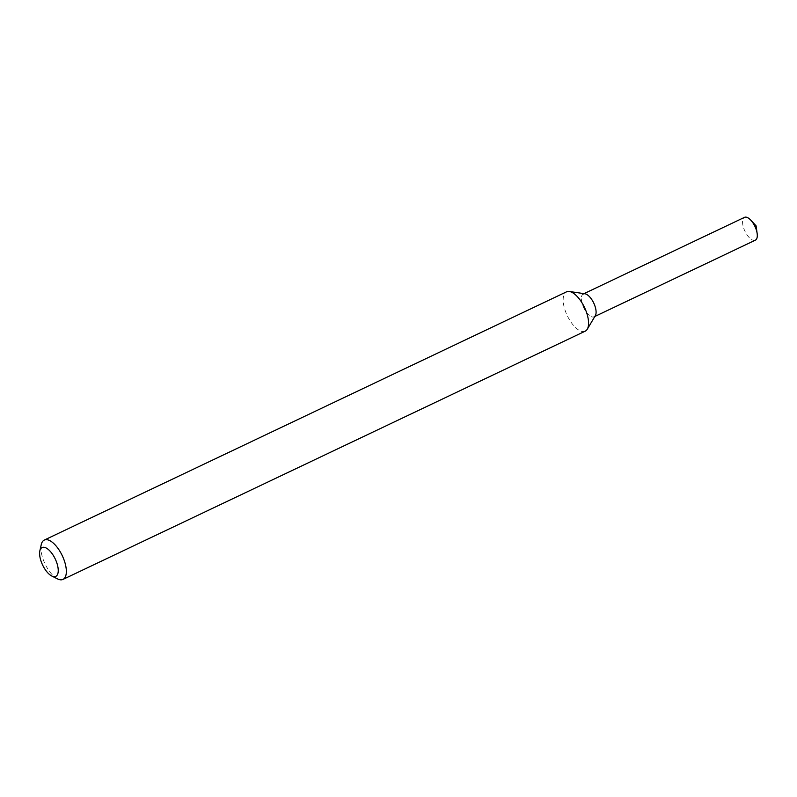 <?xml version="1.0" encoding="UTF-8"?>
<svg xmlns="http://www.w3.org/2000/svg" width="797" height="797" viewBox="0 0 797 797"><rect width="100%" height="100%" fill="white"/><g stroke="black" fill="none" stroke-linecap="round" stroke-linejoin="round"><path stroke-width="0.6" stroke-dasharray="3.98 2.99" d="M595.329 315.672A12.632 5.539 64.6 0 1 593.815 316.937A12.632 5.539 64.6 0 1 582.856 305.749A12.632 5.539 64.6 0 1 584.928 293.774M585.207 331.173A21.778 9.544 64.6 0 1 584.639 331.403A21.778 9.544 64.6 0 1 566.946 314.974A21.778 9.544 64.6 0 1 566.508 291.841M57.593 578.921A21.778 9.544 64.6 0 1 45.011 563.848A21.778 9.544 64.6 0 1 41.265 544.57M755.347 240.176A12.632 5.539 64.6 0 1 755.008 240.305A12.632 5.539 64.6 0 1 744.747 230.781A12.632 5.539 64.6 0 1 744.498 217.362M594.861 316.459L594.144 316.808A12.632 5.539 64.6 0 1 593.815 316.937A12.632 5.539 64.6 0 1 583.553 307.403A12.632 5.539 64.6 0 1 583.294 293.983L584.022 293.645"/><path stroke-width="1.2" d="M39.85 550.857L41.265 544.57A21.778 9.544 64.6 0 1 44.283 540.077L566.508 291.841A21.778 9.544 64.6 0 1 569.317 291.483L584.928 293.774A12.632 5.539 64.6 0 1 593.725 303.019A12.632 5.539 64.6 0 1 595.329 315.672L587.259 329.231A21.778 9.544 64.6 0 1 585.207 331.173L62.983 579.419A21.778 9.544 64.6 0 1 62.405 579.638A21.778 9.544 64.6 0 1 57.593 578.921L51.825 576.042A15.97 7.004 64.6 0 1 42.6 564.993A15.97 7.004 64.6 0 1 39.85 550.857A15.97 7.004 64.6 0 1 53.578 555.878A15.97 7.004 64.6 0 1 55.352 576.58A15.97 7.004 64.6 0 1 51.825 576.042M569.317 291.483A21.778 9.544 64.6 0 1 584.48 307.413A21.778 9.544 64.6 0 1 587.259 329.231M44.283 540.077A21.778 9.544 64.6 0 1 62.256 555.648A21.778 9.544 64.6 0 1 62.983 579.419M584.022 293.645L744.498 217.362A12.632 5.539 64.6 0 1 750.814 220.181A12.632 5.539 64.6 0 1 757.15 233.501A12.632 5.539 64.6 0 1 755.347 240.176L594.861 316.459M583.294 293.983A12.632 5.539 64.6 0 1 593.725 303.019A12.632 5.539 64.6 0 1 594.144 316.808M757.15 233.501L756.084 225.84L750.814 220.181"/></g></svg>
